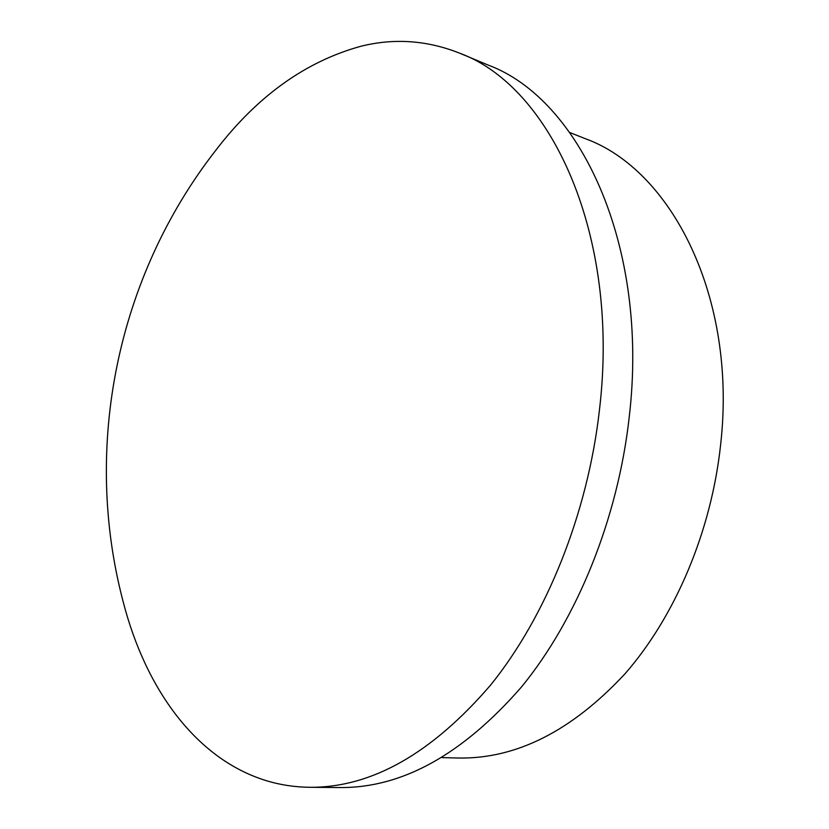 <?xml version="1.0" encoding="UTF-8"?>
<svg xmlns="http://www.w3.org/2000/svg" width="829" height="829" viewBox="0 0 829 829"><rect width="100%" height="100%" fill="white"/><g stroke="black" fill="none" stroke-linecap="round" stroke-linejoin="round"><path stroke-width="1.24" d="M441.888 757.613L458.074 758.017C516.063 759.177 571.72 731.085 625.056 673.739C675.231 616.341 711.386 531.337 720.639 444.562C737.375 297.228 671.262 169.385 584.911 138.536L569.865 132.557M309.828 787.301L340.387 787.55C402.366 787.933 462.758 754.369 521.586 686.858C576.984 619.17 617.864 518.913 629.221 417.163C649.563 244.824 579.523 98.952 488.302 65.139L460.105 53.357C427.463 40.32 394.428 37.937 361.009 46.227C305.735 61.408 257.353 96.06 215.872 150.194C117.024 276.803 82.175 446.986 123.303 602.269C145.5 688.205 195.54 759.188 266.741 780.804C280.513 784.97 294.875 787.125 309.828 787.301C371.496 787.705 431.826 753.54 490.841 684.795C546.425 615.854 587.709 513.669 599.44 410.086C620.424 234.597 550.86 86.858 460.105 53.357"/></g></svg>
